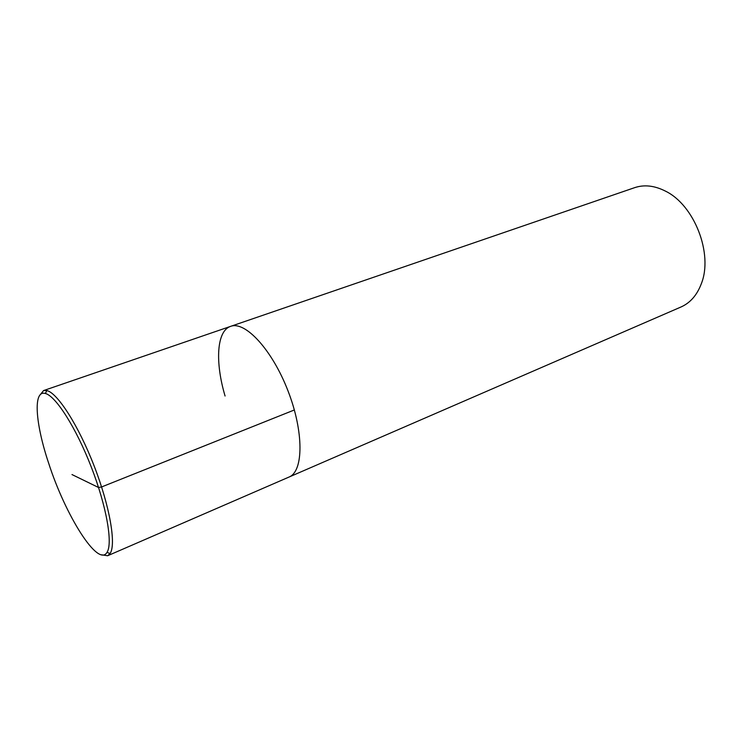 <?xml version="1.0" encoding="UTF-8"?>
<svg xmlns="http://www.w3.org/2000/svg" width="742" height="742" viewBox="0 0 742 742"><rect width="100%" height="100%" fill="white"/><g stroke="black" fill="none" stroke-linecap="round" stroke-linejoin="round"><path stroke-width="1.11" d="M101.366 554.784L107.627 555.749L289.046 477.041C303.58 471.495 303.997 431.881 287.97 390.802C272.11 349.658 245.101 320.665 230.604 326.369C245.101 320.665 272.11 349.658 287.97 390.802C303.997 431.881 303.58 471.495 289.037 477.041L680.989 306.993C690.199 302.912 696.97 295.186 701.292 283.824C713.387 253.987 694.373 204.959 665.324 191.065C654.472 185.593 644.26 184.452 634.698 187.643L230.604 326.369C216.599 330.867 214.985 362.198 225.076 396.005M107.627 555.749L110.085 553.532C116.346 544.526 109.835 506.322 94.141 465.957C78.513 425.574 57.561 392.972 46.867 390.552L43.574 390.57L39.586 395.505M48.657 463.193C65.389 515.328 98.102 567.713 106.987 552.391C112.997 543.571 106.57 506.35 91.294 467.061C76.074 427.744 55.733 395.94 45.345 393.483C32.787 389.698 35.366 423.654 48.657 463.193M294.361 409.964L101.589 486.956L98.556 487.503L71.983 474.555M230.604 326.369L43.565 390.57M110.085 553.532L106.987 552.4M46.867 390.552L45.345 393.483"/></g></svg>
